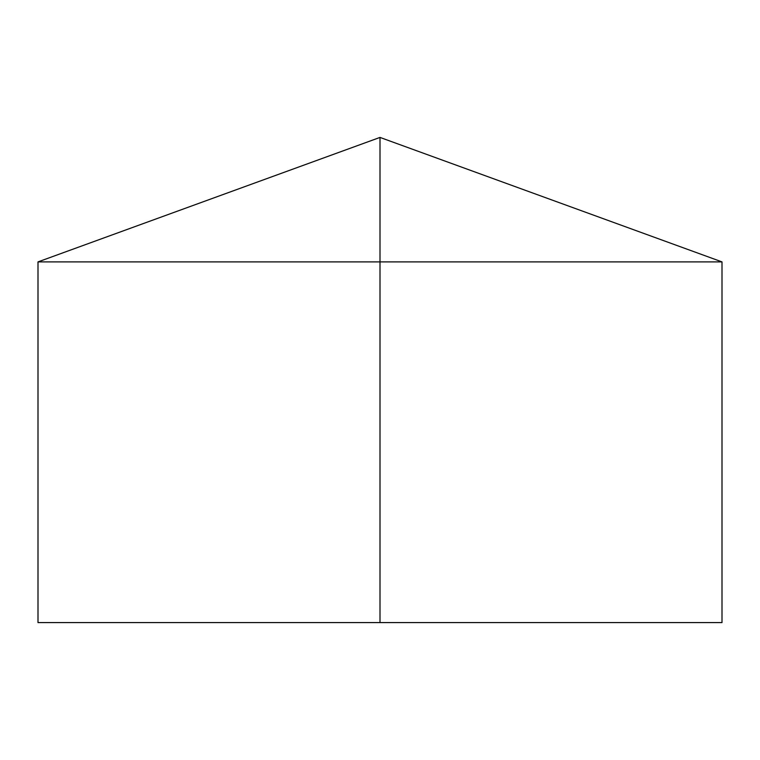 <?xml version="1.0" encoding="UTF-8"?>
<svg xmlns="http://www.w3.org/2000/svg" width="760" height="760" viewBox="0 0 760 760"><rect width="100%" height="100%" fill="white"/><g stroke="black" fill="none" stroke-linecap="round" stroke-linejoin="round"><path stroke-width="1.14" d="M722 261.896L722 622.582L38 622.582L38 261.896L722 261.896L380 137.417L380 622.582M380 137.417L38 261.896"/></g></svg>
